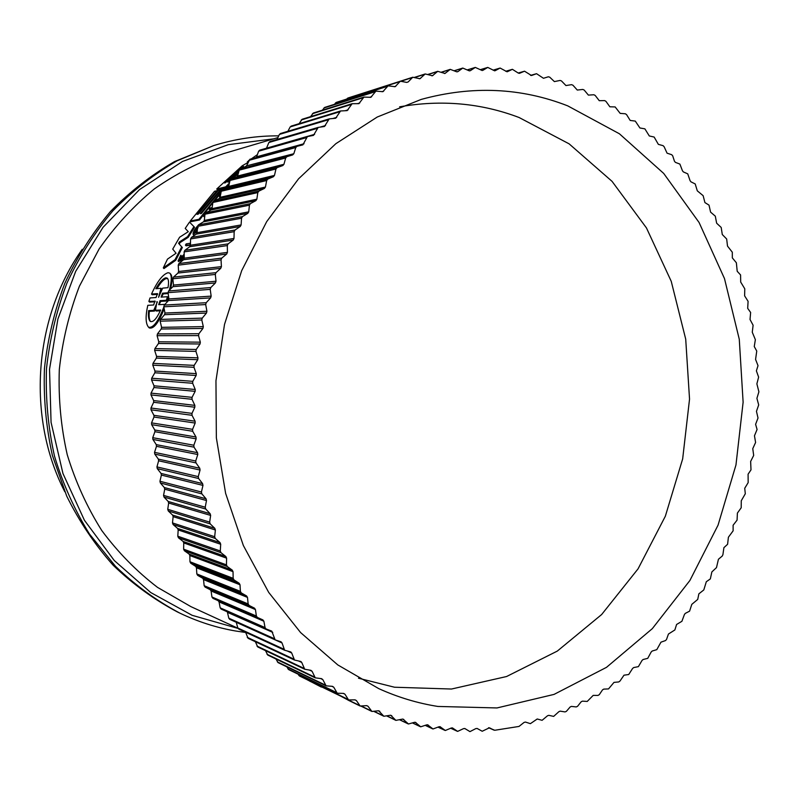<?xml version="1.0" encoding="UTF-8"?>
<svg xmlns="http://www.w3.org/2000/svg" width="799" height="799" viewBox="0 0 799 799"><rect width="100%" height="100%" fill="white"/><g stroke="black" fill="none" stroke-linecap="round" stroke-linejoin="round"><path stroke-width="1.2" d="M167.031 300.993L166.322 300.264L167.49 296.709L168.199 297.438L167.031 300.993L160.749 301.393L159.291 304.189M164.165 308.754C158.631 322.826 153.678 329.218 149.283 327.94L148.744 327.39M155.156 301.752L149.573 302.102L148.884 301.393L150.012 297.947L156.055 297.518L157.513 293.632L151.52 294.062C157.233 281.458 162.746 274.337 168.06 272.709L169.778 273.128C171.895 275.365 171.745 281.058 169.348 290.217M157.623 294.342L152.2 294.761L151.52 294.062M170.297 273.667L170.447 273.827C172.444 275.825 172.454 280.908 170.507 289.078M168.17 293.543L163.256 293.912L161.728 296.689M190.442 245.153L186.097 245.832L185.448 245.153L186.167 243.875L190.492 243.186M180.344 256.429L178.846 259.605L183.91 254.521C184.12 256.409 183.061 258.616 180.734 261.143L182.991 255.76L180.504 260.244L178.736 261.613L178.067 260.923L180.784 255.211L180.344 256.429L181.003 257.118L181.433 255.9L180.784 255.211M204.684 217.028L203.675 216.439L204.864 215.321M211.246 209.488L209.738 209.797L209.108 209.128L209.967 208.03L212.144 207.57M194.896 235.056L193.837 235.206M198.132 227.495L194.866 232.859M220.844 193.358L214.222 200.948M212.884 202.547L199.55 219.985L190.871 221.683L190.252 221.023L214.532 191.291L216.879 190.731L197.043 214.372L198.312 214.102L218.187 190.422L220.294 189.922L200.369 213.683L201.398 213.473L221.353 189.673L223.131 189.553M238.202 173.773L233.048 178.477M229.033 184.709L226.317 187.495L217.328 189.653L216.719 189.003L242.257 165.763L248.109 162.407M182.342 247.55L175.71 260.324L163.955 268.564L163.296 267.885L167.49 259.116L176.08 253.243L172.724 249.128L179.585 237.253L188.284 231.69L185.208 228.404L189.513 222.082L193.927 226.616L187.565 236.694L179.455 241.897L180.095 242.566L179.226 244.065L182.342 247.55L181.693 246.871L175.051 259.635L163.296 267.885M193.927 226.616L194.566 227.286L188.204 237.363L180.095 242.566M181.223 261.653L180.734 261.143M273.737 138.826L228.264 144.679L182.522 161.458L139.535 189.563L103.041 227.325L75.675 271.36L57.908 319.001L49.528 369.278L51.066 422.351L62.951 473.507L84.424 520.269L114.257 560.508L150.771 592.558L192.11 615.3L238.002 628.423M213.643 145.608L174.591 161.568C151.321 174.981 129.927 191.64 110.402 211.565C92.275 233.148 77.074 257.098 64.799 283.405C54.422 310.711 47.64 339.046 44.454 368.409C43.406 397.932 46.052 426.946 52.394 455.46L66.716 496.119C79.381 521.667 94.871 544.718 113.188 565.273C132.824 584.119 154.237 599.679 177.408 611.954L179.955 613.173C156.694 600.858 135.201 585.238 115.495 566.311L89.448 533.992C74.547 509.922 62.891 483.934 54.472 456.009C48.1 427.365 45.443 398.212 46.502 368.559C49.708 339.056 56.519 310.591 66.926 283.156C79.261 256.729 94.522 232.679 112.719 210.996C132.314 190.981 153.798 174.252 177.148 160.789L213.643 145.608C235.176 138.936 256.869 135.69 278.721 135.87M245.673 632.488L235.615 631C216.509 627.704 197.952 621.762 179.955 613.173M239.121 170.467L226.776 181.713L224.769 183.061L225.448 182.042L241.548 167.66L243.655 166.422L241.238 168.679M156.984 301.583L155.425 310.282L160.649 310.032C156.604 318.821 153.138 322.606 150.252 321.388C148.584 319.74 148.045 316.144 148.624 310.611L153.728 310.362L157.363 301.962M155.825 288.719C159.62 282.087 162.986 278.452 165.902 277.802L167.261 278.152C168.659 279.43 168.899 282.596 167.99 287.67L162.676 288.129L158.572 297.308L160.999 288.269L155.825 288.719M167.8 278.761L166.582 278.501C163.825 279.071 160.619 282.447 156.954 288.629M543.51 78.272L548.384 76.774L549.772 77.203L554.386 81.598L560.059 80.439L561.457 80.919L565.942 85.553L571.555 84.664L572.933 85.213L577.287 90.057L582.841 89.438L584.179 90.047L588.394 95.111L593.867 94.751L595.185 95.431L599.26 100.694L604.653 100.594L605.932 101.333L609.857 106.786L615.15 106.936L620.174 113.378L625.367 113.778L626.586 114.637L630.191 120.449L635.285 121.088L639.909 127.98L644.883 128.849L649.297 135.96L654.151 137.048L658.356 144.359L663.09 145.668L664.139 146.736L667.065 153.178L671.669 154.686L672.688 155.805L674.476 161.278L675.425 162.377L679.889 164.085L682.456 170.786L683.365 171.915L687.749 173.852L690.066 180.644L690.935 181.812L695.22 183.96L697.297 190.831L703.14 195.675L704.918 202.576L709.013 205.133L710.591 212.125L715.305 216.159L716.643 223.201L721.197 227.455L722.286 234.526L726.671 239.001L727.509 246.102L732.313 252.214L732.333 257.887L736.368 262.761L737.207 271.29L740.583 274.946L740.693 282.057L744.788 288.809L744.618 295.85L748.094 301.333L747.684 308.354L750.631 312.469L750.031 319.5L753.107 325.233L752.268 332.224L755.365 339.665L754.256 346.536L756.753 351.061L755.574 359.43L758.021 365.652L756.383 370.866L758.631 377.138L756.873 383.84L758.9 391.8L756.903 398.351L758.69 404.903L756.463 411.345L758.021 417.987L755.594 424.319L757.082 429.472L754.466 435.755L755.594 442.486L752.768 448.639L753.677 455.44L750.641 461.452L751 469.862L748.084 474.187L748.164 482.626L744.728 488.269L745.307 493.752L741.272 500.743L741.202 507.774L737.397 513.078L737.077 520.119L733.102 525.253L733.122 530.836L728.398 537.238L727.599 544.279L723.904 547.665L722.915 554.646L722.246 556.054L718.431 559.26L716.493 567.6L711.859 571.934L710.341 578.905L706.306 581.742L703.799 589.942L698.865 593.837L697.727 599.42L691.804 604.364L689.577 611.165L685.262 613.402L684.383 614.581L681.907 621.302L676.593 624.468L674.865 629.952L668.453 634.026L666.536 639.45L665.507 640.568L660.973 642.166L656.788 649.657L652.204 651.025L651.155 652.034L647.749 658.346L643.105 659.505L642.026 660.463L638.391 666.646L633.697 667.564L632.578 668.473L628.723 674.516L623.989 675.195L619.974 681.068L618.756 681.947L613.992 682.386L608.518 688.918L603.724 689.118L602.516 689.877L599.29 694.661L598.002 695.42L593.198 695.38L587.245 701.432L582.431 701.142L581.163 701.782L577.577 706.296L576.239 706.935L571.435 706.406L570.136 706.985L566.381 711.35L565.023 711.929L560.219 711.14L558.901 711.659L553.657 716.393L548.813 715.335L547.475 715.794L542.112 720.308L537.228 718.99L530.386 723.664L525.482 722.066L524.104 722.396L519 726.441L494.761 730.266L488.569 727.719M82.257 249.288C33.598 317.483 26.407 417.268 64.789 491.725M567.719 105.858L619.405 133.773L663.689 173.413L699.065 222.472L724.483 278.571L739.275 339.275L743.12 402.197L735.969 464.938L718.051 525.153L689.897 580.493L652.324 628.643L606.511 667.335L554.057 694.401L496.998 707.944L437.872 706.446C417.737 703.27 398.042 697.337 378.776 688.638L337.787 664.918L300.624 632.588L268.714 592.419L243.355 545.517L225.628 493.392L216.349 437.802L215.96 380.773L224.519 324.374L241.668 270.701L266.686 221.643L298.516 178.866L335.85 143.69L377.258 117.024L421.223 99.416C472.169 85.473 521.008 87.62 567.719 105.858M358.471 678.211L394.536 687.23L451.505 689.028L506.576 676.523L557.303 651.095L601.647 614.531L638.051 568.858L665.337 516.234L682.666 458.896L689.537 399.11L685.712 339.156L671.24 281.328L646.471 227.955L612.064 181.363L569.098 143.83L519.08 117.503C481.038 103.071 441.218 99.515 399.63 106.826M494.032 730.126L489.417 727.789L482.216 731.255L477.063 728.418M477.303 728.528L475.874 728.568L469.962 731.624L464.718 728.458M465.058 728.618L463.63 728.588L457.657 731.385L452.334 727.859M452.793 728.079L451.355 727.969L445.333 730.496L439.929 726.631M440.509 726.9L439.08 726.72L433.008 728.968L427.545 724.763M428.244 725.083L426.816 724.833L420.713 726.8L415.2 722.236M416.019 722.626L414.591 722.296L408.479 723.984L402.916 719.06M403.855 719.509L402.446 719.11L395.904 720.378L390.721 715.235M391.79 715.744L390.381 715.265L383.85 716.254L378.646 710.76M379.835 711.33L378.446 710.78L371.925 711.47L368.029 706.266L366.711 705.627M368.029 706.266L366.661 705.637L360.159 706.026L356.394 700.553L354.936 699.854M356.394 700.553L355.046 699.844L348.584 699.944L344.948 694.191L343.32 693.412M344.948 694.191L343.63 693.412L337.218 693.212L333.742 687.2L331.885 686.301M333.742 687.2L332.444 686.341L326.102 685.842L322.786 679.569L320.619 678.541M322.786 679.569L321.518 678.641L315.255 677.852L312.109 671.32L309.513 670.091M457.048 71.86L457.967 71.58L456.579 71.76L450.256 69.363L441.058 72.27M543.47 78.282L536.548 73.698L530.556 75.386M469.642 70.881L470.431 70.632L469.113 70.771L462.791 68.065L454.241 70.731M531.475 75.515L524.544 71.201L518.201 73.029M482.197 70.542L475.295 67.416L467.315 69.883M519.34 73.338L518.221 73.039L524.544 71.201M494.681 70.841L487.75 67.416L480.259 69.693M507.065 71.78L500.124 68.055L493.063 70.162L500.124 68.055M247.92 162.457L247.34 161.817L248.599 160.879M251.335 158.871L257.378 154.636M248.389 161.538L247.34 161.817M175.71 260.324L175.051 259.635M179.226 244.065L181.693 246.871M178.596 243.395L179.455 241.897M188.204 237.363L187.565 236.694M226.317 187.495L225.708 186.836L216.719 189.003M229.423 183.041L225.708 186.836M230.262 179.885L227.905 182.162L229.732 181.713M245.153 167.49L244.724 167.021L243.585 167.96M238.641 172.194L230.901 179.276M244.724 167.021L246.621 165.822L293.812 153.728L295.78 147.545L296.988 146.337L302.871 144.859L307.405 136.579L313.498 135.371L318.162 127.421L324.444 126.492L329.208 118.891L335.68 118.232L340.544 110.981L347.166 110.612L352.129 103.71L358.891 103.65L363.925 97.098L370.816 97.328L375.92 91.136L382.911 91.675L388.064 85.843L395.145 86.692L400.349 81.208L406.731 82.407L408.169 81.947L412.743 77.243L419.944 78.731L425.208 73.957L432.449 75.755L437.722 71.331L444.983 73.448L450.256 69.363M217.388 191.281L216.879 190.731M199.55 219.985L198.921 219.316L190.252 221.023M221.163 191.67L198.921 219.316M197.263 230.791L194.377 232.849C193.977 231.81 194.916 229.912 197.183 227.156M197.203 231.7L193.188 234.526C192.619 232.859 194.097 229.982 197.603 225.907M212.005 208.519L209.108 209.128M210.067 210.546L211.945 208.859M204.774 216.219L203.675 216.439M219.875 197.912L219.485 196.444L220.364 195.875M181.872 256.769L178.077 260.913M190.452 244.903L185.448 245.153M190.482 243.565L190.002 244.434M168.06 292.774L162.557 293.203L161.088 297.118L167.49 296.709M155.126 301.233L148.884 301.393M154.906 301.003L153.648 304.988L147.805 305.328C145.338 316.384 145.578 323.675 148.544 327.191C153.118 328.379 158.242 321.578 163.935 306.796M164.914 304.389L158.661 304.659L160.05 300.674L160.749 301.393M166.322 300.264L160.05 300.674M309.792 681.157L347.485 699.405M298.097 674.186L299.415 675.954L340.204 695.779M286.871 666.875L288.619 669.582L337.218 693.212M275.995 659.025L278.062 662.621L326.102 685.852M265.478 650.626L267.775 655.08L315.255 677.852M255.34 641.707L257.767 646.97L304.709 669.242L301.742 662.461L298.476 660.943M245.593 632.249L248.07 638.301L294.491 660.034L291.705 653.013L287.29 650.975M263.88 621.232L219.056 601.907L218.107 600.658L262.881 619.894L263.88 621.232L265.048 627.595L266.057 628.923L271.77 631.13L275.136 639.859L281.088 641.827L282.037 642.975L236.254 622.301L237.832 628.014L238.951 629.173M272.749 632.379L227.455 612.354L228.814 618.186L229.722 619.345L274.996 639.779M227.455 612.354L227.216 611.784M219.056 601.907L220.174 607.839L221.123 609.088L265.997 628.893M211.076 590.98L210.177 589.672L254.501 608.169L255.45 609.567L211.076 590.98L211.945 597.003L212.914 598.341L218.107 600.658M203.535 579.595L202.686 578.236L246.591 595.954L247.49 597.402L203.535 579.595L204.154 585.697L205.073 587.085L210.177 589.672M196.454 567.769L195.655 566.371L239.171 583.26L240.01 584.758L196.454 567.769L196.824 573.932L197.683 575.38L202.686 578.236M189.852 555.545L189.113 554.087L232.259 570.116L233.038 571.675L189.852 555.545L189.972 561.747L190.771 563.245L195.655 566.371M183.76 542.921L183.081 541.422L225.877 556.553L226.596 558.161L183.76 542.921L183.62 549.163L184.359 550.701L189.113 554.087M178.187 529.947L177.568 528.409L220.055 542.611L220.704 544.259L178.187 529.947L177.787 536.209L178.457 537.787L183.081 541.422M173.143 516.643L172.594 515.075L214.791 528.309L215.38 529.997L173.143 516.643L172.484 522.906L173.093 524.524L177.568 528.409M168.659 503.04L168.17 501.442L210.127 513.687L210.636 515.415L168.659 503.04L167.74 509.293L168.279 510.951L172.594 515.075M164.734 489.178L164.314 487.54L206.052 498.776L206.492 500.534L164.734 489.178L163.555 495.4L164.025 497.088L168.17 501.442M161.388 475.075L161.038 473.417L202.596 483.615L202.966 485.402L161.388 475.075L159.95 481.248L160.359 482.976L164.314 487.54M158.631 460.783L158.352 459.105L199.76 468.244L200.06 470.052L158.631 460.783L156.944 466.896L157.273 468.633L161.038 473.417M156.474 446.321L156.264 444.624L197.563 452.693L197.782 454.511L156.474 446.321L154.527 452.354L154.786 454.122L158.352 459.105M154.926 431.72L154.786 430.012L196.005 437.003L196.155 438.841L154.926 431.72L152.729 437.672L152.909 439.45L156.264 444.624M153.987 417.038L153.917 415.32L195.096 421.213L195.166 423.061L153.987 417.038L151.54 422.881L151.65 424.668L154.786 430.012M153.658 402.297L153.658 400.579L194.846 405.363L194.836 407.21L153.658 402.297L150.971 408.019L151.011 409.817L153.917 415.32M153.947 387.535L154.017 385.807L195.236 389.493L195.156 391.34L153.947 387.535L151.021 393.118L150.981 394.926L153.658 400.579M154.846 372.783L154.996 371.066L196.284 373.642L196.135 375.49L154.846 372.783L151.7 378.227L151.58 380.024L154.017 385.807M156.364 358.092L156.584 356.384L197.982 357.862L197.752 359.7L156.364 358.092L152.989 363.375L152.799 365.163L154.996 371.066M158.492 343.49L158.781 341.792L200.329 342.172L200.02 343.999L158.492 343.49L154.906 348.594L154.636 350.371L156.584 356.384M161.218 329.008L161.578 327.33L203.316 326.631L202.936 328.439L161.218 329.008L157.433 333.922L157.093 335.69L158.781 341.792M164.544 314.696L164.964 313.038L206.921 311.27L206.472 313.048L164.544 314.696L160.559 319.41L160.15 321.158L161.578 327.33M168.449 300.574L168.949 298.946L211.156 296.119L210.636 297.877L168.449 300.574L164.284 305.078L163.795 306.796L164.964 313.038M172.934 286.681L173.493 285.083L216 281.228L215.4 282.956L172.934 286.681L168.589 290.966L168.04 292.664L168.949 298.946M177.977 273.058L178.606 271.49L221.423 266.636L220.764 268.324L177.977 273.058L173.473 277.113L172.854 278.771L173.493 285.083M183.57 259.735L184.259 258.197L227.435 252.364L226.706 254.012L183.57 259.735L178.906 263.55L178.227 265.168L178.606 271.49M189.693 246.741L190.442 245.243L233.997 238.452L233.208 240.06L189.693 246.741L184.889 250.297L184.14 251.885L184.259 258.197M196.334 234.097L197.143 232.649L241.098 224.938L240.249 226.497L196.334 234.097L191.4 237.403L190.581 238.941L190.442 245.243M203.465 221.842L204.324 220.444L248.729 211.845L247.81 213.353L203.465 221.842L198.412 224.889L197.543 226.377L197.143 232.649M211.066 210.007L211.985 208.649L256.849 199.211L255.87 200.659L211.066 210.007L205.912 212.784L204.983 214.222L204.324 220.444M219.126 198.611L220.095 197.313L265.438 187.056L264.409 188.444L219.126 198.611L213.882 201.108L212.894 202.497L211.985 208.649M227.615 187.675L228.634 186.427L274.476 175.41L273.408 176.739L227.615 187.675L222.292 189.902L221.253 191.231L220.095 197.313M236.514 177.228L237.573 176.04L283.945 164.284L282.826 165.553L236.514 177.228L231.121 179.176L230.032 180.444L228.634 186.427M293.812 153.728L292.644 154.926L240.339 168.949L239.211 170.157L237.573 176.04M245.792 167.291L249.897 159.261L296.958 146.337L249.897 159.261M256.03 157.583L256.579 156.814L304.039 143.73M307.295 136.619L259.755 150.132L258.656 151.181L256.579 156.814M266.476 148.215L314.616 134.332M270.132 141.503L268.883 142.512L266.576 148.015M280.689 133.483L279.4 134.422L277.033 139.475M291.505 126.052L290.187 126.921L287.9 131.286M352.119 103.71L302.102 119.281L299.096 123.675M363.925 97.088L313.298 113.049L310.581 116.644M375.91 91.136L324.674 107.426L322.357 110.192M388.064 85.833L336.219 102.422L334.411 104.329M400.349 81.208L347.885 98.037L346.736 99.056M160.279 310.821L156.145 311.011L155.425 310.282M153.728 310.362L154.437 311.091L149.333 311.33L148.624 310.611M156.175 306.566L154.437 311.091M149.333 311.33C148.824 316.104 149.183 319.5 150.412 321.498M160.849 292.144L161.688 288.978L160.999 288.269M531.645 75.466L536.548 73.698M519.63 73.258L524.404 71.251M507.475 71.66L512.399 69.313L518.221 73.039M495.21 70.682L499.864 68.155M482.856 70.342L487.75 67.416M470.431 70.632L475.295 67.416M457.967 71.58L462.791 68.065M408.169 81.947L406.731 82.407M283.945 164.284L285.682 157.982L286.881 156.684L292.644 154.926M274.476 175.41L275.965 168.979L277.113 167.62L282.826 165.553M265.438 187.056L266.666 180.534L267.765 179.106L273.408 176.739M256.849 199.211L257.807 192.599L258.856 191.121L264.409 188.444M248.729 211.845L249.428 205.173L250.417 203.625L255.87 200.659M241.098 224.938L241.538 218.207L242.457 216.609L247.81 213.353M233.997 238.452L234.157 231.68L235.016 230.032L240.249 226.497M227.435 252.364L227.316 245.573L228.115 243.875L233.208 240.06M221.423 266.636L221.033 259.845L221.762 258.097L226.706 254.012M216 281.228L215.321 274.447L215.98 272.669L220.764 268.324M211.156 296.119L210.207 289.368L210.786 287.55L215.4 282.956M206.921 311.27L205.693 304.559L206.202 302.711L210.636 297.877M203.316 326.631L201.807 319.99L202.237 318.122L206.472 313.048M200.329 342.172L198.552 335.62L198.911 333.722L202.936 328.439M197.982 357.862L195.935 351.4L196.214 349.483L200.02 343.999M196.284 373.642L193.967 367.3L194.167 365.373L197.752 359.7M195.236 389.493L192.659 383.28L192.779 381.343L196.135 375.49M194.846 405.363L192.01 399.29L192.05 397.353L195.156 391.34M195.096 421.213L192.02 415.3L191.98 413.373L194.836 407.21M196.005 437.003L192.689 431.27L192.569 429.343L195.166 423.061M197.563 452.693L194.007 447.15L193.817 445.233L196.155 438.841M199.76 468.244L195.985 462.901L195.715 461.013L197.782 454.511M202.596 483.615L198.601 478.491L198.252 476.623L200.06 470.052M206.052 498.776L201.857 493.882L201.428 492.034L202.966 485.402M210.127 513.687L205.743 509.033L205.233 507.215L206.492 500.534M214.791 528.309L210.227 523.904L209.658 522.127L210.636 515.415M220.055 542.611L215.321 538.466L214.671 536.718L215.38 529.997M225.877 556.553L220.993 552.678L220.274 550.98L220.704 544.259M232.259 570.116L227.226 566.511L226.447 564.863L226.596 558.161M239.171 583.26L234.007 579.934L233.158 578.336L233.038 571.675M246.591 595.954L241.308 592.918L240.399 591.37L240.01 584.758M254.501 608.169L249.108 605.432L248.139 603.944L247.49 597.402M262.881 619.894L257.388 617.447L256.369 616.029L255.45 609.567M291.705 653.013L290.806 651.954L284.624 650.226L282.037 642.975M301.742 662.461L300.883 661.502L294.491 660.034M312.109 671.32L310.881 670.321L304.709 669.242M348.314 700.174L339.895 695.699M349.343 700.743L348.674 700.423M307.136 679.729L321.348 687.08M277.912 137.598L223.51 153.668C199.221 161.907 176.17 173.653 154.347 188.904C133.563 206.032 115.166 226.037 99.156 248.908L79.401 286.222C69.153 312.948 62.462 340.704 59.316 369.488C58.297 398.421 60.944 426.846 67.256 454.771C75.575 481.957 87.091 507.235 101.803 530.576C118.102 552.469 136.679 571.405 157.523 587.375L190.871 606.611L237.912 628.244M180.504 260.244L179.845 259.555M162.557 293.203L163.256 293.912M457.078 731.145L450.786 728.239M444.683 730.216L438.082 727.13M432.309 728.648L425.338 725.352M419.954 726.421L412.574 722.895M407.65 723.544L399.79 719.759M395.435 720.019L387.006 715.934M383.33 715.824L374.212 711.39M371.355 710.98L361.418 706.126M359.54 705.467L347.595 699.644M310.671 681.617L309.832 681.207M347.915 699.315L298.786 675.365M336.509 692.513L287.95 668.923M325.343 685.063L277.343 661.882M314.456 676.993L267.006 654.261M303.87 668.294L256.958 646.071M293.603 658.995L247.231 637.322M283.695 649.098L237.832 628.014M274.167 638.621L228.814 618.186M265.048 627.595L220.174 607.839M257.388 617.447L212.914 598.341M256.369 616.029L211.945 597.003M249.108 605.432L205.073 587.085M248.139 603.944L204.154 585.697M241.308 592.918L197.683 575.38M240.399 591.37L196.824 573.932M234.007 579.934L190.771 563.245M233.158 578.336L189.972 561.747M227.226 566.511L184.359 550.701M226.447 564.863L183.62 549.163M220.993 552.678L178.457 537.787M220.274 550.98L177.787 536.209M215.321 538.466L173.093 524.524M214.671 536.718L172.484 522.906M210.227 523.904L168.279 510.951M209.658 522.127L167.74 509.293M205.743 509.033L164.025 497.088M205.233 507.215L163.555 495.4M201.857 493.882L160.359 482.976M201.428 492.034L159.95 481.248M198.601 478.491L157.273 468.633M198.252 476.623L156.944 466.896M195.985 462.901L154.786 454.122M195.715 461.013L154.527 452.354M194.007 447.15L152.909 439.45M193.817 445.233L152.729 437.672M192.689 431.27L151.65 424.668M192.569 429.343L151.54 422.881M192.02 415.3L151.011 409.817M191.98 413.373L150.971 408.019M192.01 399.29L150.981 394.926M192.05 397.353L151.021 393.118M192.659 383.28L151.58 380.024M192.779 381.343L151.7 378.227M193.967 367.3L152.799 365.163M194.167 365.373L152.989 363.375M195.935 351.4L154.636 350.371M196.214 349.483L154.906 348.594M198.552 335.62L157.093 335.69M198.911 333.722L157.433 333.922M201.807 319.99L160.15 321.158M202.237 318.122L160.559 319.41M205.693 304.559L163.795 306.796M206.202 302.711L164.284 305.078M210.207 289.368L168.04 292.664M210.786 287.55L168.589 290.966M215.321 274.447L172.854 278.771M215.98 272.669L173.473 277.113M221.033 259.845L178.227 265.168M221.762 258.097L178.906 263.55M227.316 245.573L184.14 251.885M228.115 243.875L184.889 250.297M234.157 231.68L190.581 238.941M235.016 230.032L191.4 237.403M241.538 218.207L197.543 226.377M242.457 216.609L198.412 224.889M249.428 205.173L204.983 214.222M250.417 203.625L205.912 212.784M257.807 192.599L212.894 202.497M258.856 191.121L213.882 201.108M266.666 180.534L221.253 191.231M267.765 179.106L222.292 189.902M275.965 168.979L230.032 180.444M277.113 167.62L231.121 179.176M285.682 157.982L239.211 170.157M286.881 156.684L240.339 168.949M295.78 147.545L248.759 160.399M306.247 137.698L258.656 151.181M317.053 128.449L268.883 142.512M320.079 127.131L325.513 125.543M328.159 119.82L279.4 134.422M332.843 118.522L336.689 117.373M339.545 111.83L290.187 126.921M345.138 110.751L348.124 109.833M351.19 104.489L301.213 120.01M357.343 103.7L359.79 102.941M363.046 97.788L312.459 113.708M369.577 97.348L371.655 96.699M375.091 91.755L323.895 108.015M381.882 91.695L383.69 91.116M387.295 86.392L335.48 102.941M394.267 86.711L395.875 86.202M399.64 81.698L347.205 98.497M412.084 77.673L401.148 81.178M419.245 78.771L420.554 78.362M424.609 74.317L414.621 77.513M431.83 75.805L432.998 75.436M437.183 71.64L427.974 74.567M444.434 73.508L445.482 73.178M449.777 69.633L441.218 72.329M462.361 68.285L454.361 70.781M530.566 75.386L536.459 73.718M474.926 67.595L467.395 69.922M487.44 67.555L480.309 69.723M505.737 71.291L512.199 69.393M193.827 235.206L193.188 234.526M149.283 327.94L148.544 327.191M494.092 730.156L488.559 727.719M457.298 731.275L450.756 728.249M444.953 730.386L438.032 727.15M432.629 728.858L425.268 725.372M420.324 726.681L412.464 722.935M408.079 723.854L399.64 719.799M395.904 720.378L386.806 715.974M383.85 716.254L373.942 711.43M371.925 711.47L361.058 706.156M360.159 706.026L348.014 700.094M348.584 699.944L339.905 695.709M284.624 650.226L238.721 629.083M275.136 639.859L229.722 619.345M266.057 628.923L221.123 609.088M307.405 136.579L259.755 150.132M318.152 127.421L269.922 141.553M329.208 118.891L280.389 133.543M340.544 110.981L291.126 126.122M412.743 77.243L400.489 81.168M425.208 73.947L414.321 77.433M437.722 71.321L427.755 74.497M512.399 69.313L505.717 71.281"/></g></svg>
